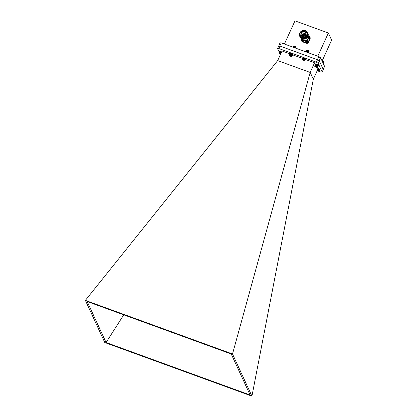 <?xml version="1.0" encoding="UTF-8"?>
<svg xmlns="http://www.w3.org/2000/svg" width="417" height="417" viewBox="0 0 417 417"><rect width="100%" height="100%" fill="white"/><g stroke="black" fill="none" stroke-linecap="round" stroke-linejoin="round"><path stroke-width="0.63" d="M284.415 44.035L294.981 20.85L328.361 33.011L331.63 40.115L322.242 60.715M278.645 46.214L279.995 42.909L281.246 42.878L318.796 56.561L320.584 57.697L324.593 66.397L323.222 69.404M328.361 33.011L317.796 56.196M320.584 57.697L319.172 60.799M318.796 56.561L317.368 59.694L279.817 46.011L281.246 42.878M278.566 46.037L279.817 46.011M301.486 40.757A1.204 1.115 -24.7 0 0 303.816 40.214M302.586 39.276L303.274 40.1L302.361 40.803L301.679 39.98L301.856 39.584L302.888 39.386M302.21 39.714L302.476 39.719M302.257 39.813L301.856 39.584M301.903 39.683L301.752 40.006M302.158 40.407L302.033 40.684M303.242 40.173L302.966 40.068M307.944 38.374A1.204 1.115 -24.7 0 0 309.977 37.087M309.31 36.759L309.409 37.827L308.272 37.989L308.173 36.92L309.31 36.759M309.278 36.826L308.903 36.607M308.528 37.045L308.788 37.05M308.57 37.144L308.173 36.92M308.215 37.014L308.069 37.342M308.476 37.744L308.351 38.02M309.56 37.504L309.278 37.405M305.859 42.352A1.204 1.115 -24.7 0 0 307.47 42.977A1.204 1.115 -24.7 0 0 308.038 41.346M307.365 41.017L307.47 42.091L306.333 42.253L306.229 41.179L307.365 41.017M307.334 41.085L306.964 40.871M306.584 41.309L306.849 41.314M306.631 41.403L306.229 41.179M306.276 41.278L306.125 41.601M306.537 42.002L306.412 42.279M307.616 41.763L307.339 41.664M302.711 39.068A2.804 2.596 -24.7 0 0 307.788 38.807A2.804 2.596 -24.7 0 0 307.809 36.722M305.088 40.517A1.684 1.559 -24.7 0 0 307.365 39.469M307.876 33.183A4.347 4.019 155.3 0 1 307.027 37.791A4.347 4.019 155.3 0 1 302.231 38.927A4.347 4.019 155.3 0 1 299.979 36.821M307.777 32.974A4.347 4.019 155.3 0 1 306.933 37.587A4.347 4.019 155.3 0 1 302.137 38.718A4.347 4.019 155.3 0 1 299.88 36.613M307.683 32.771A4.347 4.019 155.3 0 1 306.839 37.379A4.347 4.019 155.3 0 1 302.044 38.515A4.347 4.019 155.3 0 1 299.787 36.409M301.95 38.307A4.347 4.019 155.3 0 1 301.163 31.338A4.347 4.019 155.3 0 1 307.96 33.813A4.347 4.019 155.3 0 1 301.95 38.307M303.576 30.509A4.087 3.779 155.3 0 1 307.569 34.882A4.087 3.779 155.3 0 1 301.981 37.926A4.087 3.779 155.3 0 1 300.74 31.817M306.98 32.583A3.789 3.503 155.3 0 1 307.032 32.688A3.789 3.503 155.3 0 1 306.214 36.654A3.789 3.503 155.3 0 1 302.075 37.603A3.789 3.503 155.3 0 1 300.151 35.857A3.789 3.503 155.3 0 1 300.104 35.753M301.976 37.389A3.789 3.503 155.3 0 1 300.052 35.643A3.789 3.503 155.3 0 1 300.871 31.682A3.789 3.503 155.3 0 1 305.009 30.733A3.789 3.503 155.3 0 1 306.933 32.474A3.789 3.503 155.3 0 1 306.114 36.441A3.789 3.503 155.3 0 1 301.976 37.389M304.853 30.884A3.508 3.242 155.3 0 1 305.484 36.503A3.508 3.242 155.3 0 1 300.005 34.507A3.508 3.242 155.3 0 1 304.853 30.884M305.859 34.84A2.674 2.471 -24.7 0 0 303.169 31.489A2.674 2.471 -24.7 0 0 301.314 35.56A2.674 2.471 -24.7 0 0 305.859 34.84M302.539 36.154A2.387 2.205 -24.7 0 0 305.708 33.178A2.387 2.205 -24.7 0 0 302.57 32.057A2.387 2.205 -24.7 0 0 302.539 36.154M305.838 34.126A2.273 2.101 -24.7 0 0 302.017 35.888M305.77 34.491A1.965 1.814 -24.7 0 0 303.837 33.959M303.19 34.257A1.965 1.814 -24.7 0 0 302.341 36.071M305.729 34.627A1.965 1.814 -24.7 0 0 304.452 34.199M302.977 34.882A1.965 1.814 -24.7 0 0 302.466 36.128M303.472 35.508A0.855 0.787 155.3 0 1 303.487 34.043A0.855 0.787 155.3 0 1 304.405 35.294A0.855 0.787 155.3 0 1 303.472 35.508M303.555 35.325A0.646 0.594 -24.7 0 0 304.446 34.663A0.646 0.594 -24.7 0 0 303.44 34.293A0.646 0.594 -24.7 0 0 303.555 35.325M303.649 35.236A0.48 0.443 -24.7 0 0 304.274 34.621A0.48 0.443 -24.7 0 0 303.659 34.418A0.48 0.443 -24.7 0 0 303.649 35.236M301.882 41.293L301.892 41.319A4.488 4.149 -24.7 0 0 302.08 41.674L307.006 43.467A4.488 4.149 -24.7 0 0 308.095 43.014L310.279 38.213A4.488 4.149 -24.7 0 0 310.128 37.749M308.491 36.383L308.027 36.216M310.112 37.853L310.279 38.213M308.184 42.028L309.841 38.395M308.095 43.014L307.918 42.633M306.834 43.092L307.006 43.467M302.492 41.502L306.219 42.857M302.08 41.674L301.913 41.314M279.182 53.178L278.978 52.657L279.698 52.704L280.573 53.089L280.803 53.334L280.323 53.277M279.817 53.048L279.27 52.657M278.937 52.693L279.155 52.266L279.875 52.313L280.75 52.698L280.98 52.943L280.5 52.886M279.995 52.657L279.651 52.167L280.808 52.625L279.943 52.276M279.114 52.302L279.333 51.875L280.052 51.922L280.928 52.302L281.157 52.552L280.683 52.495M279.426 52.177L279.51 51.484L281.11 51.911L281.251 52.193L280.318 51.948M280.745 51.807L281.475 51.875L279.713 51.072L280.558 51.182M279.275 52.636L280.823 53.287L279.291 52.615M279.651 52.167L280.959 52.923L279.468 52.224M279.63 51.854L280.954 52.255L281.141 52.532L280.193 52.214M279.473 51.515L280.255 51.479L281.339 52.13M280.881 52.057L280.375 51.823M280.26 53.647L279.088 53.214L280.26 53.647M279.082 53.173L280.396 53.376M279.416 53.454C278.228 51.958 282.491 54.658 279.301 53.157M279.129 52.964L280.302 53.204L280.542 53.631L280.224 53.736M279.317 52.563L279.958 52.735M279.494 52.172L280.135 52.339M279.671 51.781L280.964 52.203M279.849 51.39L281.183 51.797M279.473 52.558L279.765 52.667M279.828 51.776L280.12 51.885M279.812 51.463L281.329 52.031M282.742 43.238A1.449 0.375 24.5 0 1 282.804 43.206A1.449 0.375 24.5 0 1 284.561 43.722M284.54 43.842L282.637 43.274M283.753 43.42L283.607 43.738M283.784 43.493L283.664 43.759M283.513 43.702L283.633 43.436M283.612 43.368L283.466 43.686M283.487 43.389L283.362 43.649M283.899 43.477L283.753 43.795M283.941 43.55L283.821 43.816M284.045 43.535L283.904 43.848M284.191 43.603L284.055 43.905M284.337 43.67L284.206 43.957M284.477 43.743L284.352 44.009M283.096 43.238L282.971 43.509M283.341 43.29L283.2 43.592M283.471 43.326L283.331 43.639M317.363 70.181L318.536 70.218L319.182 70.614L318.744 70.645M318.228 70.41L317.676 70.02M317.473 70.39L317.806 69.587L318.922 70.254M317.77 69.535L317.952 69.764L317.686 69.295L317.983 69.196L319.099 69.863M317.952 69.144L318.129 69.368L317.869 68.904L318.166 68.805L319.719 69.441L318.724 69.311M317.879 68.883L318.046 68.513M319.87 69.165L318.906 68.92M317.874 69.92L318.979 70.661L317.702 69.978L318.369 70.092M317.525 69.665L318.734 69.78L319.412 70.259L318.426 69.967M317.702 69.274L318.916 69.389L319.589 69.868L318.604 69.576M318.218 68.826L319.745 69.524M319.302 69.42L318.239 68.8M318.666 71.062L317.53 70.478L318.666 71.062M317.504 70.515L318.817 70.739M317.613 70.635C317.832 69.649 320.183 72.032 317.441 70.28M317.535 70.332L318.859 70.671L318.651 71.067M317.728 69.926L318.171 70.03M317.905 69.535L318.546 69.702M318.082 69.144L318.525 69.243M318.26 68.753L319.396 69.201M317.863 69.613L319.214 69.993L318.348 69.639M318.041 69.222L319.558 69.78M318.411 68.748L319.735 69.389M321.929 60.616A1.449 0.375 24.5 0 1 323.764 61.7A1.449 0.375 24.5 0 1 323.78 61.763M323.18 63.332L323.785 61.752L321.83 60.694M323.816 61.904L323.217 63.415L323.821 61.862M322.826 61.038L322.477 61.805M322.888 61.132L322.529 61.919M322.435 61.721L322.737 61.054M322.68 60.965L322.388 61.612M322.586 60.986L322.341 61.518M322.961 61.111L322.56 61.992M323.029 61.21L322.617 62.112M323.097 61.184L322.643 62.169M323.165 61.289L322.706 62.3M323.217 61.263L322.727 62.347M323.29 61.372L322.784 62.477M323.337 61.335L322.8 62.508M323.41 61.45L322.862 62.649L323.441 61.414M323.608 61.607L322.998 62.941M323.686 61.68L323.055 63.066M323.754 61.752L323.107 63.175M323.806 61.82L323.149 63.264M323.863 61.935L323.201 63.384M322.242 60.778L322.122 61.038M322.278 60.851L322.159 61.117M322.388 60.835L322.211 61.231M322.435 60.913L322.252 61.315M322.534 60.898L322.299 61.419M305.833 51.724L307.23 52.026L308.246 52.813M302.648 59.667L303.576 59.61L304.389 60.012L304.05 60.137M303.534 59.902L302.987 59.516M302.659 59.548L302.945 59.099L304.566 59.621L303.675 59.589M302.836 59.157L303.123 58.703L304.744 59.23L304.405 59.355M303.889 59.12L303.347 58.734M303.013 58.766L303.3 58.312L304.921 58.839L304.035 58.807M303.19 58.375L303.357 58.005M305.155 58.661L304.212 58.416M302.992 59.495L304.546 60.142L303.008 59.475M303.201 59.089L304.702 59.772M304.248 59.699L303.732 59.464M303.467 58.771L304.764 59.178L303.915 59.073M303.612 58.469L305.056 58.99M304.608 58.917L304.092 58.682M303.993 60.528L302.805 60.032L303.993 60.528M302.805 60.022L304.118 60.236M303.044 60.246C302.367 58.906 306.005 61.554 302.904 59.923M302.846 59.819L304.092 60.105L304.259 60.481L303.951 60.58M303.034 59.422L303.482 59.522M303.211 59.032L303.857 59.198M303.388 58.641L304.681 59.063M303.571 58.244L304.858 58.672M304.436 60.225L304.165 60.272M303.19 59.417L304.514 60.058M303.368 59.026L303.659 59.131M303.545 58.635L303.837 58.74M303.722 58.239L304.014 58.349M306.474 50.076A1.449 0.375 24.5 0 1 306.526 50.056A1.449 0.375 24.5 0 1 307.913 50.384A1.449 0.375 24.5 0 1 309.065 51.213A1.449 0.375 24.5 0 1 309.08 51.275M309.122 51.385L308.559 52.834L309.054 51.218L306.589 50.066L305.64 51.604M308.455 52.792L309.117 51.343L308.507 52.813M308.564 52.834L309.117 51.427M306.349 50.129L305.583 51.604M306.386 50.103L305.604 51.604M305.765 51.609L306.313 50.123M307.72 50.363L306.99 51.958M307.767 50.441L307.074 51.958M306.917 51.89L307.61 50.379M307.574 50.301L306.844 51.901M307.459 50.316L306.766 51.833M307.866 50.426L307.136 52.021M307.918 50.509L307.23 52.026M308.012 50.493L307.282 52.089M308.069 50.582L307.381 52.099M308.153 50.561L307.428 52.161M308.215 50.66L307.527 52.177M308.288 50.639L307.564 52.234M308.356 50.738L307.668 52.255M308.424 50.712L307.694 52.307M308.491 50.817L307.803 52.334M308.544 50.791L307.819 52.38M308.616 50.9L307.928 52.417M308.658 50.864L307.934 52.453M308.731 50.978L308.043 52.495M308.762 50.942L308.043 52.521M308.835 51.056L308.142 52.573M308.924 51.135L308.236 52.651M309.002 51.208L308.314 52.724M309.065 51.281L308.387 52.766M306.375 50.108L305.692 51.604M306.542 50.097L305.849 51.614M306.646 50.108L305.953 51.619M306.761 50.123L306.068 51.64M306.896 50.097L306.177 51.682M306.886 50.144L306.193 51.661M307.021 50.123L306.297 51.713M307.016 50.176L306.328 51.692M307.152 50.16L306.427 51.75M307.157 50.217L306.469 51.734M307.287 50.202L306.563 51.791M307.308 50.264L306.615 51.781M307.428 50.248L306.703 51.844M291.963 56.295L292.546 54.538A1.532 0.396 24.5 0 1 292.583 54.596L292.583 54.596A1.532 0.396 24.5 0 1 292.598 54.627A1.532 0.396 24.5 0 1 292.604 54.648L291.671 56.498A1.449 0.375 -155.5 0 0 290.581 55.503A1.449 0.375 -155.5 0 0 289.111 55.357A1.449 0.375 -155.5 0 0 290.706 56.363A1.449 0.375 -155.5 0 0 291.655 56.514L291.801 56.467M292.343 54.335L292.249 54.257A1.532 0.396 24.5 0 1 292.343 54.335L291.587 55.993L291.947 56.238M292.249 54.257L292.15 54.184A1.532 0.396 24.5 0 1 292.249 54.257L291.587 55.993M292.15 54.184L292.036 54.106A1.532 0.396 24.5 0 1 292.15 54.184L291.499 55.914M292.036 54.106L291.91 54.033A1.532 0.396 24.5 0 1 292.036 54.106L291.394 55.842M291.91 54.033L291.78 53.955A1.532 0.396 24.5 0 1 291.91 54.033L291.28 55.763M291.78 53.955L291.645 53.882A1.532 0.396 24.5 0 1 291.78 53.955L291.155 55.69M291.645 53.882L291.499 53.809A1.532 0.396 24.5 0 1 291.645 53.882L291.024 55.612M291.499 53.809L291.353 53.741A1.532 0.396 24.5 0 1 291.499 53.809L290.889 55.539M291.353 53.741L291.207 53.678A1.532 0.396 24.5 0 1 291.353 53.741L290.743 55.466M291.207 53.678L291.061 53.621A1.532 0.396 24.5 0 1 291.207 53.678L290.602 55.398M291.061 53.621L290.915 53.569A1.532 0.396 24.5 0 1 291.061 53.621L290.451 55.336M290.915 53.569L290.774 53.517A1.532 0.396 24.5 0 1 290.915 53.569L290.305 55.279M290.774 53.517L290.639 53.48A1.532 0.396 24.5 0 1 290.774 53.517L290.164 55.226M290.639 53.48L290.508 53.444A1.532 0.396 24.5 0 1 290.639 53.48L290.018 55.174M290.508 53.444L290.383 53.418A1.532 0.396 24.5 0 1 290.508 53.444L289.883 55.138M290.383 53.418L290.274 53.397A1.532 0.396 24.5 0 1 290.383 53.418L289.752 55.101M289.93 53.402L289.93 53.402A1.532 0.396 24.5 0 1 289.914 53.407A1.532 0.396 24.5 0 1 289.93 53.402L289.064 54.987L289.627 55.075M289.841 53.449L289.064 54.987M291.947 56.384L292.609 54.742M291.963 56.342L292.614 54.7M294.131 46.089L294.334 46.292C297.389 47.715 292.744 45.031 294.152 46.605L293.62 46.469M293.792 46.787L295.325 47.46L293.438 46.866M293.62 47.173L293.271 47.23M295.127 47.866L293.688 47.356L293.448 46.84M293.949 46.438L295.481 47.116L293.917 46.396L293.61 46.61L294.068 47.147M294.141 47.111L293.427 46.886M295.09 47.924L293.26 47.257M293.849 46.323L294.652 46.052L295.366 46.506L294.882 46.511M294.756 46.459L294.209 46.099M294.835 46.933L294.319 46.35M294.887 46.626L295.366 46.506M294.444 46.443L295.293 46.751L294.334 46.292C297.389 47.715 292.744 45.031 294.152 46.605M295.377 46.761L293.959 46.417M294.261 46.834L294.944 47.184L293.787 46.793M294.084 47.23L293.787 47.121M295.476 46.98L293.995 46.344M294.465 46.902L293.818 46.735M294.282 47.293L293.641 47.126M294.579 47.736L293.902 47.491M289.872 55.419L289.617 55.56L290.169 55.982L291.233 56.128L289.872 55.419L289.617 55.56L290.169 55.982L291.233 56.128M290.362 55.56L290.169 55.982M291.108 55.982L290.977 56.264M289.111 55.357L289.017 55.06M291.916 56.18L292.604 54.663M291.864 56.113L292.557 54.596M291.801 56.045L292.494 54.528M291.723 55.972L292.416 54.455M291.634 55.894L292.322 54.377M291.53 55.815L292.223 54.299M291.415 55.732L292.103 54.215M291.29 55.654L291.978 54.137M291.155 55.576L291.848 54.059M291.014 55.492L291.707 53.981M290.868 55.419L291.556 53.902M290.717 55.346L291.405 53.829M290.56 55.273L291.254 53.762M290.409 55.211L291.097 53.694M290.253 55.153L290.946 53.637M290.102 55.101L290.795 53.584M289.956 55.054L290.649 53.538M289.815 55.013L290.508 53.496M289.685 54.981L290.373 53.465M289.56 54.955L290.248 53.439M289.445 54.94L290.133 53.423M289.341 54.935L290.029 53.418M289.247 54.935L289.94 53.418M289.174 54.945L289.862 53.428M289.111 54.961L289.799 53.444M314.752 66.339L314.84 65.949L315.799 66.126L317.603 67.366L318.254 65.724M317.608 67.319L318.239 65.636A1.532 0.396 24.5 0 1 318.244 65.646M317.598 67.267L318.234 65.625A1.532 0.396 24.5 0 1 318.239 65.636M318.286 65.756L318.202 65.568A1.532 0.396 24.5 0 1 318.234 65.625L318.155 65.505A1.532 0.396 24.5 0 1 318.202 65.568L317.525 67.147M317.931 65.297L317.827 65.219A1.532 0.396 24.5 0 1 317.931 65.297L317.175 66.955M317.827 65.219L317.718 65.146A1.532 0.396 24.5 0 1 317.827 65.219L317.071 66.876M317.718 65.146L317.598 65.068A1.532 0.396 24.5 0 1 317.718 65.146L316.962 66.803M317.598 65.068L317.467 64.989A1.532 0.396 24.5 0 1 317.598 65.068L316.842 66.725M317.467 64.989L317.332 64.916A1.532 0.396 24.5 0 1 317.467 64.989L316.712 66.647M317.332 64.916L317.196 64.844A1.532 0.396 24.5 0 1 317.332 64.916L316.581 66.574M317.196 64.844L317.05 64.776A1.532 0.396 24.5 0 1 317.196 64.844L316.44 66.501M317.05 64.776L316.904 64.713A1.532 0.396 24.5 0 1 317.05 64.776L316.294 66.433M316.904 64.713L316.758 64.651A1.532 0.396 24.5 0 1 316.904 64.713L316.149 66.371M316.758 64.651L316.612 64.593A1.532 0.396 24.5 0 1 316.758 64.651L316.003 66.308M316.612 64.593L316.467 64.546A1.532 0.396 24.5 0 1 316.612 64.593L315.857 66.251M316.467 64.546L316.331 64.499A1.532 0.396 24.5 0 1 316.467 64.546L315.711 66.204M316.331 64.499L316.195 64.463A1.532 0.396 24.5 0 1 316.331 64.499L315.575 66.157M316.195 64.463L316.07 64.437A1.532 0.396 24.5 0 1 316.195 64.463L315.44 66.121M316.07 64.437L315.956 64.416A1.532 0.396 24.5 0 1 316.07 64.437L315.315 66.094M315.956 64.416L315.846 64.4A1.532 0.396 24.5 0 1 315.956 64.416L315.2 66.074M314.772 65.964L315.414 64.468L314.72 65.985M315.56 64.416L314.684 66.016M315.466 64.484L314.663 66.058M320.803 58.177L321.074 58.093L320.626 57.786M320.835 58.239L320.663 57.864M319.844 57.009L321.007 57.51L320.882 57.88M320.934 57.603L319.891 57.16M319.615 57.082L319.875 57.061M319.401 57.265L320.397 57.134L319.948 57.009C319.714 57.989 322.539 57.874 319.558 57.119M320.397 57.134L319.928 57.056M321.074 58.093L320.433 57.603M320.928 57.859L320.24 57.478M314.762 66.376A1.449 0.375 -155.5 0 0 315.924 67.2A1.449 0.375 -155.5 0 0 317.295 67.523A1.449 0.375 -155.5 0 0 316.222 66.511A1.449 0.375 -155.5 0 0 314.757 66.366A1.449 0.375 -155.5 0 0 314.762 66.376M315.304 66.439L316.211 67.163L316.842 67.267L316.701 66.955L315.304 66.439L316.211 67.163L316.842 67.267L316.701 66.955M316.399 66.756L316.211 67.163M315.575 66.444L315.434 66.751M317.572 67.21L318.26 65.693M317.467 67.08L318.161 65.563M317.394 67.007L318.088 65.49M317.311 66.928L317.999 65.412M317.212 66.85L317.9 65.333M317.097 66.772L317.79 65.255M316.977 66.694L317.671 65.177M316.847 66.611L317.54 65.094M316.706 66.532L317.4 65.016M316.56 66.454L317.254 64.937M316.414 66.381L317.102 64.864M316.258 66.308L316.951 64.791M316.107 66.246L316.795 64.729M315.95 66.183L316.644 64.666M315.799 66.126L316.493 64.609M315.653 66.079L316.341 64.562M315.507 66.037L316.201 64.52M315.372 66.001L316.06 64.484M315.242 65.975L315.935 64.458M315.127 65.954L315.815 64.437M315.017 65.943L315.711 64.426M314.924 65.943L315.612 64.426M314.84 65.949L315.533 64.432M289.664 53.626A1.783 0.464 24.5 0 1 289.591 53.376A1.783 0.464 24.5 0 1 291.405 53.694A1.783 0.464 24.5 0 1 292.833 54.851A1.783 0.464 24.5 0 1 292.593 54.961M289.591 53.376L289.763 53.001A1.783 0.464 24.5 0 1 291.577 53.319A1.783 0.464 24.5 0 1 293.005 54.476L292.833 54.851M305.38 51.672A1.783 0.464 24.5 0 1 306.683 51.838A1.783 0.464 24.5 0 1 308.33 52.751M315.309 64.635A1.783 0.464 24.5 0 1 315.236 64.385A1.783 0.464 24.5 0 1 317.045 64.703A1.783 0.464 24.5 0 1 318.479 65.865A1.783 0.464 24.5 0 1 318.239 65.975M315.236 64.385L315.403 64.01A1.783 0.464 24.5 0 1 317.217 64.327A1.783 0.464 24.5 0 1 318.645 65.49L318.479 65.865M277.581 48.554L278.702 46.089L279.953 46.058L317.504 59.74L319.292 60.877L323.3 69.576L322.174 72.042L318.171 63.342L316.383 62.206L278.832 48.523L277.581 48.554L279.254 52.188M310.175 72.433L277.67 60.59L85.37 300.37L232.498 353.981L310.175 72.433L314.554 62.811L315.257 64.338M232.498 353.981L251.925 396.15L104.792 342.539L85.37 300.37M277.67 60.59L282.064 50.973L289.622 53.725M292.812 54.888L303.149 58.656M304.879 59.287L314.554 62.811M251.925 396.15L313.323 79.22L310.185 72.402M231.221 354.007L250.106 394.993L106.069 342.513L87.189 301.522L231.221 354.007M316.706 67.481L317.66 69.55M317.4 70.275L313.323 79.22M279.713 51.072L279.943 51.385M319.703 69.42L318.937 68.628L318.207 68.565M305.03 58.938L304.238 58.14L303.508 58.078M303.592 58.265L304.546 58.813M279.958 53.715L280.386 54.648M317.196 70.713L320.928 72.073L322.174 72.042M106.069 342.513L123.766 314.851M316.383 62.206L317.504 59.74M319.292 60.877L318.171 63.342M279.953 46.058L278.832 48.523M303.706 40.152A1.204 1.115 155.3 0 1 301.423 40.642A1.204 1.115 155.3 0 1 302.487 39.01M303.388 39.933L303.31 40.345C302.315 41.106 301.757 40.902 301.637 39.735L302.778 39.203M307.866 36.868A1.204 1.115 155.3 0 1 309.93 36.967A1.204 1.115 155.3 0 1 307.965 38.286M307.944 37.097L307.954 37.071C308.955 36.305 309.508 36.508 309.628 37.676L308.022 37.884M305.807 41.335A1.204 1.115 155.3 0 1 307.991 41.226A1.204 1.115 155.3 0 1 307.36 42.742A1.204 1.115 155.3 0 1 305.807 41.335M306.015 41.33C307.011 40.569 307.569 40.767 307.683 41.94C306.688 42.701 306.13 42.498 306.015 41.33M305.75 34.564A1.965 1.814 -24.7 0 0 304.285 34.069M302.987 34.668A1.965 1.814 -24.7 0 0 302.403 36.102M302.44 38.995L301.428 39.714L301.533 40.876M307.746 37.05C308.476 36.123 309.206 36.097 309.93 36.967L310.039 37.202M308.095 41.46L307.991 41.226C307.261 40.355 306.531 40.381 305.802 41.309L305.906 42.471M305.129 35.575L304.587 34.402M303.581 36.289L303.039 35.117M280.782 52.594L281.074 52.584M279.718 51.39L280.005 51.385M317.764 69.54L318.051 69.53M317.947 69.149L318.228 69.139M294.147 46.339L293.86 46.35M293.969 46.73L293.683 46.74M320.996 58.26L320.704 58.271"/></g></svg>
